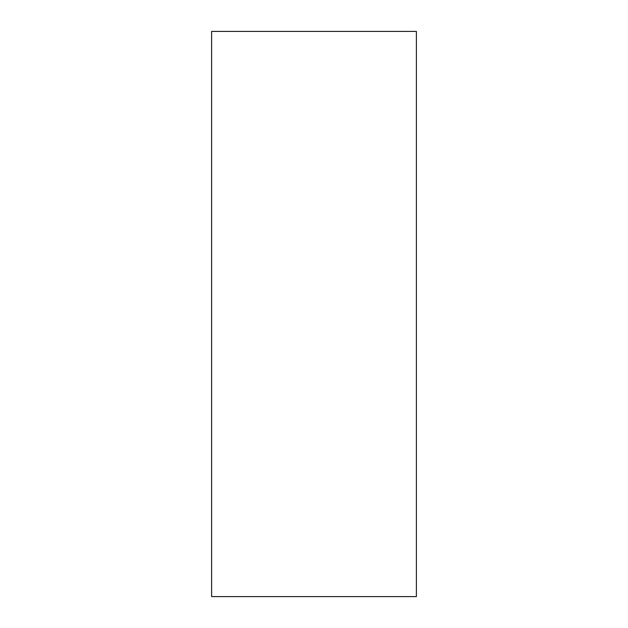 <?xml version="1.0" encoding="UTF-8"?>
<svg xmlns="http://www.w3.org/2000/svg" width="628" height="628" viewBox="0 0 628 628"><rect width="100%" height="100%" fill="white"/><g stroke="black" fill="none" stroke-linecap="round" stroke-linejoin="round"><path stroke-width="0.94" d="M416.388 31.4L211.612 31.4L211.612 596.6L416.388 596.6L416.388 31.4"/></g></svg>
